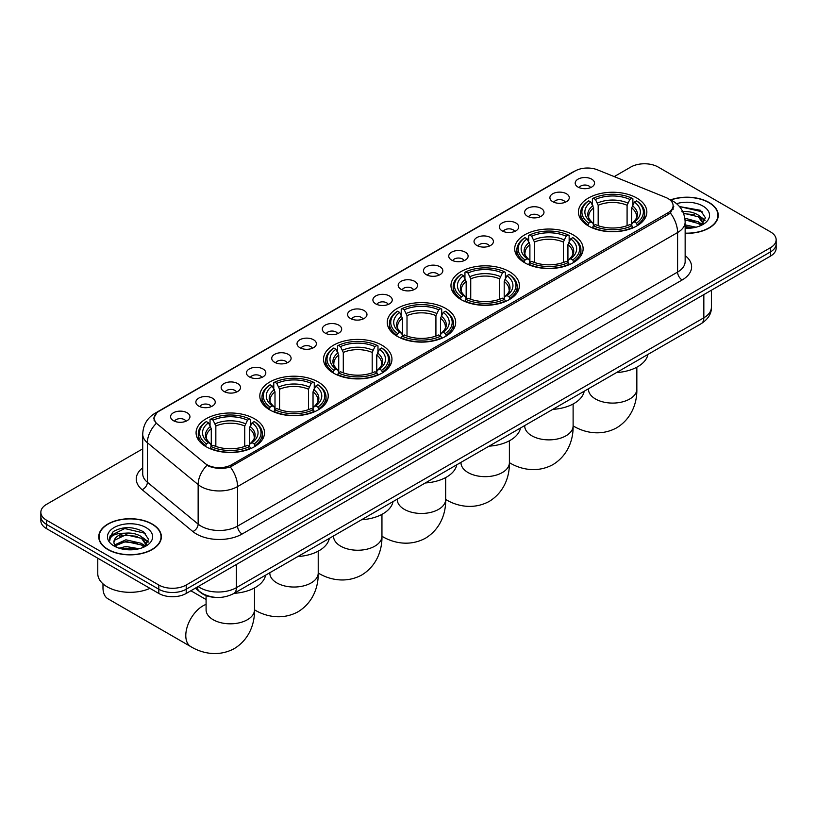 <?xml version="1.0" encoding="UTF-8"?>
<svg xmlns="http://www.w3.org/2000/svg" width="817" height="817" viewBox="0 0 817 817"><rect width="100%" height="100%" fill="white"/><g stroke="black" fill="none" stroke-linecap="round" stroke-linejoin="round"><path stroke-width="1.23" d="M381.937 345.193A34.212 19.751 0 0 0 344.651 340.914A34.212 19.751 0 0 0 323.532 359.163A34.212 19.751 0 0 0 333.55 373.134A34.212 19.751 0 0 0 370.836 377.413A34.212 19.751 0 0 0 391.956 359.163A34.212 19.751 0 0 0 381.937 345.193M573.105 234.826A34.212 19.751 0 0 0 535.819 230.547A34.212 19.751 0 0 0 514.7 248.797A34.212 19.751 0 0 0 524.718 262.757A34.212 19.751 0 0 0 562.004 267.047A34.212 19.751 0 0 0 583.124 248.797A34.212 19.751 0 0 0 573.105 234.826M509.379 271.612A34.212 19.751 0 0 0 472.093 267.333A34.212 19.751 0 0 0 450.974 285.582A34.212 19.751 0 0 0 460.992 299.553A34.212 19.751 0 0 0 498.278 303.832A34.212 19.751 0 0 0 519.398 285.582A34.212 19.751 0 0 0 509.379 271.612M445.653 308.407A34.212 19.751 0 0 0 408.367 304.128A34.212 19.751 0 0 0 387.248 322.378A34.212 19.751 0 0 0 397.266 336.338A34.212 19.751 0 0 0 434.552 340.628A34.212 19.751 0 0 0 455.682 322.378A34.212 19.751 0 0 0 445.653 308.407M318.211 381.988A34.212 19.751 0 0 0 280.925 377.709A34.212 19.751 0 0 0 259.806 395.949A34.212 19.751 0 0 0 269.824 409.92A34.212 19.751 0 0 0 307.11 414.199A34.212 19.751 0 0 0 328.23 395.949A34.212 19.751 0 0 0 318.211 381.988M254.485 418.774A34.212 19.751 0 0 0 217.199 414.495A34.212 19.751 0 0 0 196.08 432.744A34.212 19.751 0 0 0 206.098 446.715A34.212 19.751 0 0 0 243.384 450.994A34.212 19.751 0 0 0 264.514 432.744A34.212 19.751 0 0 0 254.485 418.774M636.821 198.041A34.212 19.751 0 0 0 599.535 193.752A34.212 19.751 0 0 0 578.416 212.001A34.212 19.751 0 0 0 588.434 225.972A34.212 19.751 0 0 0 625.72 230.251A34.212 19.751 0 0 0 646.85 212.001A34.212 19.751 0 0 0 636.821 198.041M552.741 201.676A9.681 5.586 180 0 1 550.821 200.094A9.681 5.586 180 0 1 554.028 193.139A9.681 5.586 180 0 1 566.436 193.772A9.681 5.586 180 0 1 568.356 200.094A9.681 5.586 180 0 1 552.741 201.676M565.262 202.248A5.811 3.35 0 0 0 563.699 200.614A5.811 3.35 0 0 0 557.97 199.767A5.811 3.35 0 0 0 553.926 202.248M527.455 216.27A9.681 5.586 180 0 1 525.535 214.687A9.681 5.586 180 0 1 528.742 207.743A9.681 5.586 180 0 1 541.15 208.366A9.681 5.586 180 0 1 543.07 214.687A9.681 5.586 180 0 1 527.455 216.27M539.966 216.852A5.811 3.35 0 0 0 538.413 215.218A5.811 3.35 0 0 0 532.684 214.371A5.811 3.35 0 0 0 528.63 216.852M502.169 230.874A9.681 5.586 180 0 1 500.249 229.291A9.681 5.586 180 0 1 503.456 222.347A9.681 5.586 180 0 1 515.864 222.97A9.681 5.586 180 0 1 517.784 229.291A9.681 5.586 180 0 1 502.169 230.874M514.679 231.456A5.811 3.35 0 0 0 513.127 229.822A5.811 3.35 0 0 0 507.398 228.964A5.811 3.35 0 0 0 503.343 231.456M476.883 245.478A9.681 5.586 180 0 1 474.953 243.895A9.681 5.586 180 0 1 478.159 236.94A9.681 5.586 180 0 1 490.568 237.563A9.681 5.586 180 0 1 492.498 243.895A9.681 5.586 180 0 1 476.883 245.478M489.393 246.05A5.811 3.35 0 0 0 487.831 244.416A5.811 3.35 0 0 0 482.112 243.568A5.811 3.35 0 0 0 478.057 246.05M451.587 260.072A9.681 5.586 180 0 1 449.667 258.489A9.681 5.586 180 0 1 452.873 251.544A9.681 5.586 180 0 1 465.281 252.167A9.681 5.586 180 0 1 467.201 258.489A9.681 5.586 180 0 1 451.587 260.072M464.107 260.654A5.811 3.35 0 0 0 462.545 259.02A5.811 3.35 0 0 0 456.826 258.172A5.811 3.35 0 0 0 452.771 260.654M426.3 274.675A9.681 5.586 180 0 1 424.38 273.092A9.681 5.586 180 0 1 427.587 266.148A9.681 5.586 180 0 1 439.995 266.771A9.681 5.586 180 0 1 441.915 273.092A9.681 5.586 180 0 1 426.3 274.675M438.821 275.258A5.811 3.35 0 0 0 437.258 273.624A5.811 3.35 0 0 0 431.529 272.766A5.811 3.35 0 0 0 427.485 275.258M401.014 289.269A9.681 5.586 180 0 1 399.094 287.696A9.681 5.586 180 0 1 402.301 280.742A9.681 5.586 180 0 1 414.709 281.365A9.681 5.586 180 0 1 416.629 287.696A9.681 5.586 180 0 1 401.014 289.269M413.525 289.851A5.811 3.35 0 0 0 411.972 288.217A5.811 3.35 0 0 0 406.243 287.37A5.811 3.35 0 0 0 402.189 289.851M375.728 303.873A9.681 5.586 180 0 1 373.808 302.29A9.681 5.586 180 0 1 377.015 295.345A9.681 5.586 180 0 1 389.423 295.968A9.681 5.586 180 0 1 391.343 302.29A9.681 5.586 180 0 1 375.728 303.873M388.238 304.455A5.811 3.35 0 0 0 386.676 302.821A5.811 3.35 0 0 0 380.957 301.973A5.811 3.35 0 0 0 376.903 304.455M350.442 318.477A9.681 5.586 180 0 1 348.512 316.894A9.681 5.586 180 0 1 351.718 309.939A9.681 5.586 180 0 1 364.127 310.572A9.681 5.586 180 0 1 366.057 316.894A9.681 5.586 180 0 1 350.442 318.477M362.952 319.049A5.811 3.35 0 0 0 361.39 317.415A5.811 3.35 0 0 0 355.671 316.567A5.811 3.35 0 0 0 351.616 319.049M325.146 333.07A9.681 5.586 180 0 1 323.226 331.488A9.681 5.586 180 0 1 326.432 324.543A9.681 5.586 180 0 1 338.841 325.166A9.681 5.586 180 0 1 340.76 331.488A9.681 5.586 180 0 1 325.146 333.07M337.666 333.653A5.811 3.35 0 0 0 336.104 332.019A5.811 3.35 0 0 0 330.385 331.171A5.811 3.35 0 0 0 326.33 333.653M299.859 347.674A9.681 5.586 180 0 1 297.939 346.091A9.681 5.586 180 0 1 301.146 339.147A9.681 5.586 180 0 1 313.554 339.77A9.681 5.586 180 0 1 315.474 346.091A9.681 5.586 180 0 1 299.859 347.674M312.38 348.256A5.811 3.35 0 0 0 310.817 346.622A5.811 3.35 0 0 0 305.088 345.765A5.811 3.35 0 0 0 301.044 348.256M274.573 362.278A9.681 5.586 180 0 1 272.653 360.695A9.681 5.586 180 0 1 275.86 353.741A9.681 5.586 180 0 1 288.268 354.364A9.681 5.586 180 0 1 290.188 360.695A9.681 5.586 180 0 1 274.573 362.278M287.084 362.85A5.811 3.35 0 0 0 285.531 361.216A5.811 3.35 0 0 0 279.802 360.368A5.811 3.35 0 0 0 275.748 362.85M249.287 376.872A9.681 5.586 180 0 1 247.367 375.289A9.681 5.586 180 0 1 250.574 368.344A9.681 5.586 180 0 1 262.982 368.967A9.681 5.586 180 0 1 264.902 375.289A9.681 5.586 180 0 1 249.287 376.872M261.797 377.454A5.811 3.35 0 0 0 260.235 375.82A5.811 3.35 0 0 0 254.516 374.972A5.811 3.35 0 0 0 250.462 377.454M224.001 391.476A9.681 5.586 180 0 1 222.071 389.893A9.681 5.586 180 0 1 225.278 382.948A9.681 5.586 180 0 1 237.686 383.571A9.681 5.586 180 0 1 239.616 389.893A9.681 5.586 180 0 1 224.001 391.476M236.511 392.058A5.811 3.35 0 0 0 234.949 390.424A5.811 3.35 0 0 0 229.23 389.566A5.811 3.35 0 0 0 225.175 392.058M198.705 406.069A9.681 5.586 180 0 1 196.785 404.497A9.681 5.586 180 0 1 199.991 397.542A9.681 5.586 180 0 1 212.4 398.165A9.681 5.586 180 0 1 214.32 404.497A9.681 5.586 180 0 1 198.705 406.069M211.225 406.652A5.811 3.35 0 0 0 209.663 405.018A5.811 3.35 0 0 0 203.944 404.17A5.811 3.35 0 0 0 199.889 406.652M173.418 420.673A9.681 5.586 180 0 1 171.499 419.09A9.681 5.586 180 0 1 174.705 412.146A9.681 5.586 180 0 1 187.113 412.769A9.681 5.586 180 0 1 189.033 419.09A9.681 5.586 180 0 1 173.418 420.673M185.939 421.255A5.811 3.35 0 0 0 184.376 419.621A5.811 3.35 0 0 0 178.647 418.774A5.811 3.35 0 0 0 174.603 421.255M578.028 187.073A9.681 5.586 180 0 1 576.108 185.49A9.681 5.586 180 0 1 579.314 178.545A9.681 5.586 180 0 1 591.722 179.168A9.681 5.586 180 0 1 593.642 185.49A9.681 5.586 180 0 1 578.028 187.073M590.548 187.655A5.811 3.35 0 0 0 588.986 186.021A5.811 3.35 0 0 0 583.267 185.173A5.811 3.35 0 0 0 579.212 187.655M665.671 197.408A17.433 10.059 180 0 1 668 198.541A17.433 10.059 180 0 1 673.106 205.649A17.433 10.059 180 0 1 668 212.767L231.62 464.71A17.433 10.059 180 0 1 205.016 463.372L157.273 423.992A17.433 10.059 180 0 1 154.117 418.222A17.433 10.059 180 0 1 159.223 411.104L575.158 170.967A17.433 10.059 180 0 1 597.482 169.844L665.671 197.408M215.208 597.35A19.363 11.183 180 0 1 200.696 592.611L195.324 588.179M685.146 233.315A31.312 18.076 0 0 0 718.255 215.269A31.312 18.076 0 0 0 709.085 202.493A31.312 18.076 0 0 0 670.512 199.889M152.197 524.003A31.312 18.076 0 0 0 118.077 520.092A31.312 18.076 0 0 0 98.745 536.789A31.312 18.076 0 0 0 107.915 549.575A31.312 18.076 0 0 0 142.035 553.487A31.312 18.076 0 0 0 161.368 536.789A31.312 18.076 0 0 0 152.197 524.003M673.79 206.395L670.379 212.951L668.684 214.187L230.343 466.997C223.051 469.091 215.892 468.825 208.846 466.221L206.967 465.302A22.59 15.115 129.5 0 0 198.143 484.593L147.387 442.743A25.817 14.91 180 0 1 142.72 434.195L142.72 473.727A25.817 14.91 0 0 0 147.387 482.275L198.143 524.126A25.817 14.91 0 0 0 201.033 526.117A25.817 14.91 0 0 0 237.553 526.117L677.589 272.061A25.817 14.91 0 0 0 685.146 261.522L685.146 221.989A25.817 14.91 180 0 1 677.589 232.539A22.59 13.041 -120 0 0 670.379 212.951M142.72 448.839L46.518 504.375A19.363 11.183 0 0 0 40.85 512.279L40.85 520.715A19.363 11.183 0 0 0 46.518 528.619L158.815 593.448L158.815 589.231A19.363 11.183 0 0 0 186.205 589.231L770.482 251.902A19.363 11.183 0 0 0 776.15 243.997A19.363 11.183 0 0 1 770.482 251.902L186.205 589.231A19.363 11.183 0 0 1 158.815 589.231L46.518 524.402L158.815 589.231L158.815 585.013A19.363 11.183 0 0 0 186.205 585.013L770.482 247.684A19.363 11.183 0 0 0 776.15 239.779A19.363 11.183 0 0 0 770.482 231.875L658.185 167.046A19.363 11.183 0 0 0 630.795 167.046L614.231 176.615M40.85 516.497A19.363 11.183 0 0 0 46.518 524.402A19.363 11.183 0 0 1 40.85 516.497M685.146 255.609A32.282 18.638 180 0 1 682.154 279.976L242.118 534.022A32.282 18.638 180 0 1 196.468 534.022A32.282 18.638 180 0 1 192.853 531.53L142.097 489.679A6.454 4.32 -50.5 0 0 147.387 482.275L147.387 442.743A22.59 15.115 129.5 0 1 156.149 423.512L153.667 418.222L156.854 412.789M40.85 512.279A19.363 11.183 0 0 0 46.518 520.184L158.815 585.013M158.815 593.448A19.363 11.183 0 0 0 186.205 593.448L770.482 256.119A19.363 11.183 0 0 0 776.15 248.215L776.15 239.779M685.146 233.131A30.985 17.892 0 0 0 717.929 215.269A30.985 17.892 0 0 0 708.86 202.626A30.985 17.892 0 0 0 670.788 200.012M685.146 224.879L696.033 227.218M685.146 226.554L693.255 227.8M684.84 218.19L698.351 221.826L701.68 224.992M685.054 219.855L698.351 223.501L700.812 225.574M681.868 211.695C688.057 211.052 693.551 212.195 698.351 215.126L703.08 222.561L702.967 223.797M683.461 213.217L698.351 216.801L703.029 223.398M685.146 228.28A22.59 13.041 0 0 0 702.916 224.501A22.59 13.041 0 0 0 702.916 206.047A22.59 13.041 0 0 0 676.578 203.678M701.078 225.451L705.428 217.812L700.465 210.296L679.458 206.558M680.02 207.242L681.623 207.038L702.457 211.889M683.604 213.574L694.399 214.81M701.323 217.812L704.908 220.815M685.085 220.243L694.399 221.499M701.323 224.501L701.854 224.849M685.146 226.932L693.01 227.841M699.413 215.892L705.122 220.222M699.413 222.592L702.375 224.379M108.14 549.443A30.985 17.892 0 0 0 141.913 553.313A30.985 17.892 0 0 0 161.041 536.789A30.985 17.892 0 0 0 151.962 524.136A30.985 17.892 0 0 0 118.199 520.266A30.985 17.892 0 0 0 99.071 536.789A30.985 17.892 0 0 0 108.14 549.443M97.774 558.215L97.774 573.687A32.282 18.638 0 0 0 107.231 586.861A32.282 18.638 0 0 0 149.971 588.352M119.037 548.176L125.879 546.502L139.145 548.728M121.713 548.912L125.879 548.176L136.357 549.32M114.686 544.898L125.879 539.812L141.464 543.336L144.793 546.502M115.248 545.817L125.879 541.487L141.464 545.01L143.925 547.084M144.19 546.961L148.541 539.322L143.578 531.816C132.967 526.332 122.836 526.271 113.195 531.622L109.478 538.434L109.835 540.629C110.04 535.717 115.085 533.246 124.981 533.215A16.136 9.314 0 0 0 113.92 542.059A16.136 9.314 0 0 0 114.697 544.929L116.627 547.278M124.981 533.215C131.169 532.561 136.664 533.705 141.464 536.646L146.192 544.081L146.08 545.307M113.92 542.243L114.472 540.262L125.879 534.788L141.464 538.321L146.141 544.919M146.029 527.568A22.59 13.041 0 0 0 114.084 527.568A22.59 13.041 0 0 0 114.084 546.011A22.59 13.041 0 0 0 146.029 546.011A22.59 13.041 0 0 0 146.029 527.568M109.478 538.587L110.183 535.84L124.725 528.548L145.569 533.409M119.742 536.166L124.725 535.247L137.511 536.33M144.435 539.322L148.02 542.325M119.742 542.866L124.725 541.937L137.511 543.019M144.435 546.022L144.956 546.359M122.141 549.004L136.122 549.351M142.526 537.412L148.224 541.732M142.526 544.112L145.487 545.899M587.821 225.604L588.74 223.164A30.729 17.739 0 0 1 588.74 200.849L590.854 202.065A27.758 16.023 0 0 0 590.854 221.938L592.938 223.133L593.612 225.615M593.612 224.604L593.612 207.916L590.854 202.065M592.386 204.71L592.386 198.735L593.305 198.214A30.729 17.739 0 0 1 631.96 198.214L629.846 199.43A27.758 16.023 0 0 0 595.419 199.43L598.177 205.281L598.177 225.686M627.088 225.686L627.088 205.281L629.846 199.43M616.488 372.583A35.509 20.496 0 0 0 647.922 354.435M592.386 227.381A32.016 18.485 0 0 0 632.879 227.381L631.96 225.798A30.729 17.739 0 0 1 593.305 225.798L592.386 227.933M632.879 227.933L632.879 227.381M588.74 200.849L587.821 201.37A32.016 18.485 0 0 0 580.611 213.063A32.016 18.485 0 0 0 587.821 224.746M631.96 198.214L632.879 198.735L632.879 204.71M593.305 225.798L595.419 224.573A27.758 16.023 0 0 0 629.846 224.573L631.96 225.798M590.854 221.938L588.74 223.164M595.419 199.43L593.305 198.214M592.938 205.659A24.827 14.338 0 0 0 592.938 223.133L593.06 223.204C589.527 219.793 588.097 217.475 588.751 216.26A23.887 13.787 0 0 1 593.612 207.916M637.444 224.746A32.016 18.485 0 0 0 644.654 213.063A32.016 18.485 0 0 0 637.444 201.37L636.525 200.849A30.729 17.739 0 0 1 636.525 223.164L637.444 225.604M636.525 223.164L634.411 221.938A27.758 16.023 0 0 0 634.411 202.065L636.525 200.849M634.411 202.065L631.653 207.916L631.653 224.604L632.327 223.133L634.411 221.938M631.653 207.916A23.887 13.787 0 0 1 636.514 216.26C637.168 217.485 635.728 219.804 632.205 223.204L632.327 223.133A24.827 14.338 0 0 0 632.327 205.659M631.653 225.615L631.653 224.604M524.106 262.4L525.014 259.949A30.729 17.739 0 0 1 525.014 237.635L527.128 238.86A27.758 16.023 0 0 0 527.128 258.734L529.222 259.918L529.896 262.41M529.896 261.389L529.896 244.702L527.128 238.86M528.67 241.505L528.67 235.521L529.579 235A30.729 17.739 0 0 1 568.234 235L566.12 236.225A27.758 16.023 0 0 0 531.693 236.225L534.461 242.067L534.461 262.482M563.362 262.482L563.362 242.067L566.12 236.225M552.762 409.378A35.509 20.496 0 0 0 584.206 391.22M528.67 264.167A32.016 18.485 0 0 0 569.153 264.167L568.234 262.584A30.729 17.739 0 0 1 529.579 262.584L528.67 264.718M569.153 264.718L569.153 264.167M525.014 237.635L524.106 238.166A32.016 18.485 0 0 0 516.885 249.849A32.016 18.485 0 0 0 524.106 261.532M568.234 235L569.153 235.521L569.153 241.505M529.579 262.584L531.693 261.369A27.758 16.023 0 0 0 566.12 261.369L568.234 262.584M527.128 258.734L525.014 259.949M531.693 236.225L529.579 235M529.222 242.455A24.827 14.338 0 0 0 529.222 259.918L529.334 259.99C525.811 256.579 524.371 254.271 525.025 253.045A23.887 13.787 0 0 1 529.896 244.702M573.718 261.532A32.016 18.485 0 0 0 580.928 249.849A32.016 18.485 0 0 0 573.718 238.166L572.799 237.635A30.729 17.739 0 0 1 572.799 259.949L573.718 262.4M572.799 259.949L570.685 258.734A27.758 16.023 0 0 0 570.685 238.86L572.799 237.635M570.685 238.86L567.927 244.702L567.927 261.389L568.601 259.918L570.685 258.734M567.927 244.702A23.887 13.787 0 0 1 572.799 253.045C573.442 254.271 572.002 256.589 568.479 259.99L568.601 259.918A24.827 14.338 0 0 0 568.601 242.455M567.927 262.41L567.927 261.389M460.38 299.185L461.299 296.745A30.729 17.739 0 0 1 461.299 274.43L463.413 275.646A27.758 16.023 0 0 0 463.413 295.519L465.496 296.704L466.17 299.196M466.17 298.185L466.17 281.497L463.413 275.646M464.944 278.291L464.944 272.316L465.864 271.795A30.729 17.739 0 0 1 504.508 271.795L502.404 273.011A27.758 16.023 0 0 0 467.978 273.011L470.735 278.863L470.735 299.267M499.636 299.267L499.636 278.863L502.404 273.011M489.046 446.164A35.509 20.496 0 0 0 520.48 428.016M464.944 300.962A32.016 18.485 0 0 0 505.427 300.962L504.508 299.379A30.729 17.739 0 0 1 465.864 299.379L464.944 301.504M505.427 301.504L505.427 300.962M461.299 274.43L460.38 274.951A32.016 18.485 0 0 0 453.169 286.634A32.016 18.485 0 0 0 460.38 298.328M504.508 271.795L505.427 272.316L505.427 278.291M465.864 299.379L467.978 298.154A27.758 16.023 0 0 0 502.404 298.154L504.508 299.379M463.413 295.519L461.299 296.745M467.978 273.011L465.864 271.795M465.496 279.24A24.827 14.338 0 0 0 465.496 296.704L465.608 296.785C462.085 293.374 460.645 291.056 461.299 289.841A23.887 13.787 0 0 1 466.17 281.497M509.992 298.328A32.016 18.485 0 0 0 517.202 286.634A32.016 18.485 0 0 0 509.992 274.951L509.073 274.43A30.729 17.739 0 0 1 509.073 296.745L509.992 299.185M509.073 296.745L506.959 295.519A27.758 16.023 0 0 0 506.959 275.646L509.073 274.43M506.959 275.646L504.201 281.497L504.201 298.185L504.875 296.704L506.959 295.519M504.201 281.497A23.887 13.787 0 0 1 509.073 289.841C509.726 291.066 508.286 293.385 504.763 296.785L504.875 296.704A24.827 14.338 0 0 0 504.875 279.24M504.201 299.196L504.201 298.185M396.653 335.981L397.573 333.53A30.729 17.739 0 0 1 397.573 311.216L399.687 312.441A27.758 16.023 0 0 0 399.687 332.315L401.77 333.499L402.444 335.991M402.444 334.97L402.444 318.283L399.687 312.441M401.218 315.076L401.218 309.102L402.138 308.581A30.729 17.739 0 0 1 440.792 308.581L438.678 309.796A27.758 16.023 0 0 0 404.252 309.796L407.009 315.648L407.009 336.053M435.921 336.053L435.921 315.648L438.678 309.796M425.32 482.959A35.509 20.496 0 0 0 456.754 464.802M401.218 337.748A32.016 18.485 0 0 0 441.711 337.748L440.792 336.165A30.729 17.739 0 0 1 402.138 336.165L401.218 338.299M441.711 338.299L441.711 337.748M397.573 311.216L396.653 311.737A32.016 18.485 0 0 0 389.443 323.43A32.016 18.485 0 0 0 396.653 335.113M440.792 308.581L441.711 309.102L441.711 315.076M402.138 336.165L404.252 334.95A27.758 16.023 0 0 0 438.678 334.95L440.792 336.165M399.687 332.315L397.573 333.53M404.252 309.796L402.138 308.581M401.77 316.036A24.827 14.338 0 0 0 401.77 333.499L401.893 333.571C398.359 330.16 396.929 327.852 397.583 326.626A23.887 13.787 0 0 1 402.444 318.283M446.276 335.113A32.016 18.485 0 0 0 453.486 323.43A32.016 18.485 0 0 0 446.276 311.737L445.357 311.216A30.729 17.739 0 0 1 445.357 333.53L446.276 335.981M445.357 333.53L443.243 332.315A27.758 16.023 0 0 0 443.243 312.441L445.357 311.216M443.243 312.441L440.475 318.283L440.475 334.97L441.16 333.499L443.243 332.315M440.475 318.283A23.887 13.787 0 0 1 445.347 326.626C446 327.852 444.56 330.17 441.037 333.571L441.16 333.499A24.827 14.338 0 0 0 441.16 316.036M440.475 335.991L440.475 334.97M332.938 372.766L333.847 370.326A30.729 17.739 0 0 1 333.847 348.011L335.961 349.227A27.758 16.023 0 0 0 335.961 369.1L338.054 370.285L338.728 372.777M338.728 371.766L338.728 355.078L335.961 349.227M337.503 351.872L337.503 345.897L338.412 345.366A30.729 17.739 0 0 1 377.066 345.366L374.952 346.592A27.758 16.023 0 0 0 340.526 346.592L343.293 352.444L343.293 372.848M372.195 372.848L372.195 352.444L374.952 346.592M361.594 519.745A35.509 20.496 0 0 0 393.038 501.597M337.503 374.543A32.016 18.485 0 0 0 377.985 374.543L377.066 372.96A30.729 17.739 0 0 1 338.412 372.96L337.503 375.085M377.985 375.085L377.985 374.543M333.847 348.011L332.938 348.532A32.016 18.485 0 0 0 325.717 360.215A32.016 18.485 0 0 0 332.938 371.909M377.066 345.366L377.985 345.897L377.985 351.872M338.412 372.96L340.526 371.735A27.758 16.023 0 0 0 374.952 371.735L377.066 372.96M335.961 369.1L333.847 370.326M340.526 346.592L338.412 345.366M338.054 352.821A24.827 14.338 0 0 0 338.054 370.285L338.167 370.367C334.643 366.956 333.203 364.637 333.857 363.422A23.887 13.787 0 0 1 338.728 355.078M382.55 371.909A32.016 18.485 0 0 0 389.76 360.215A32.016 18.485 0 0 0 382.55 348.532L381.631 348.011A30.729 17.739 0 0 1 381.631 370.326L382.55 372.766M381.631 370.326L379.517 369.1A27.758 16.023 0 0 0 379.517 349.227L381.631 348.011M379.517 349.227L376.76 355.078L376.76 371.766L377.434 370.285L379.517 369.1M376.76 355.078A23.887 13.787 0 0 1 381.631 363.422C382.274 364.648 380.834 366.966 377.311 370.367L377.434 370.285A24.827 14.338 0 0 0 377.434 352.821M376.76 372.777L376.76 371.766M269.212 409.562L270.131 407.111A30.729 17.739 0 0 1 270.131 384.797L272.245 386.012A27.758 16.023 0 0 0 272.245 405.896L274.328 407.08L275.002 409.572M275.002 408.551L275.002 391.864L272.245 386.012M273.777 388.657L273.777 382.683L274.696 382.162A30.729 17.739 0 0 1 313.34 382.162L311.226 383.377A27.758 16.023 0 0 0 276.81 383.377L279.567 389.229L279.567 409.634M308.469 409.634L308.469 389.229L311.226 383.377M297.868 556.54A35.509 20.496 0 0 0 329.312 538.383M273.777 411.329A32.016 18.485 0 0 0 314.259 411.329L313.34 409.746A30.729 17.739 0 0 1 274.696 409.746L273.777 411.88M314.259 411.88L314.259 411.329M270.131 384.797L269.212 385.318A32.016 18.485 0 0 0 262.002 397.011A32.016 18.485 0 0 0 269.212 408.694M313.34 382.162L314.259 382.683L314.259 388.657M274.696 409.746L276.81 408.531A27.758 16.023 0 0 0 311.226 408.531L313.34 409.746M272.245 405.896L270.131 407.111M276.81 383.377L274.696 382.162M274.328 389.607A24.827 14.338 0 0 0 274.328 407.08L274.441 407.152C270.917 403.741 269.477 401.433 270.131 400.207A23.887 13.787 0 0 1 275.002 391.864M318.824 408.694A32.016 18.485 0 0 0 326.034 397.011A32.016 18.485 0 0 0 318.824 385.318L317.905 384.797A30.729 17.739 0 0 1 317.905 407.111L318.824 409.562M317.905 407.111L315.791 405.896A27.758 16.023 0 0 0 315.791 386.012L317.905 384.797M315.791 386.012L313.034 391.864L313.034 408.551L313.708 407.08L315.791 405.896M313.034 391.864A23.887 13.787 0 0 1 317.905 400.207C318.548 401.433 317.119 403.751 313.595 407.152L313.708 407.08A24.827 14.338 0 0 0 313.708 389.607M313.034 409.572L313.034 408.551M103.259 584.073A24.204 13.981 120 0 0 102.983 587.729A24.204 13.981 120 0 0 107.997 598.82L190.8 646.625A24.204 13.981 -60 0 1 187.093 627.221A24.204 13.981 -60 0 1 202.912 605.887A24.204 13.981 -60 0 1 206.088 604.396M205.486 446.348L206.405 443.897A30.729 17.739 0 0 1 206.405 421.582L208.519 422.808A27.758 16.023 0 0 0 208.519 442.681L210.602 443.866L211.276 446.358M211.276 445.347L211.276 428.649L208.519 422.808M210.051 425.453L210.051 419.478L210.97 418.947A30.729 17.739 0 0 1 249.624 418.947L247.51 420.173A27.758 16.023 0 0 0 213.084 420.173L215.841 426.014L215.841 446.429M244.743 446.429L244.743 426.014L247.51 420.173M234.152 593.326A35.509 20.496 0 0 0 265.586 575.178M210.051 448.125A32.016 18.485 0 0 0 250.543 448.125L249.624 446.542A30.729 17.739 0 0 1 210.97 446.542L210.051 448.666M250.543 448.666L250.543 448.125M206.405 421.582L205.486 422.113A32.016 18.485 0 0 0 198.276 433.796A32.016 18.485 0 0 0 205.486 445.49M249.624 418.947L250.543 419.478L250.543 425.453M210.97 446.542L213.084 445.316A27.758 16.023 0 0 0 247.51 445.316L249.624 446.542M208.519 442.681L206.405 443.897M213.084 420.173L210.97 418.947M210.602 426.403A24.827 14.338 0 0 0 210.602 443.866L210.725 443.948C207.191 440.537 205.761 438.218 206.415 437.003A23.887 13.787 0 0 1 211.276 428.649M255.108 445.49A32.016 18.485 0 0 0 262.318 433.796A32.016 18.485 0 0 0 255.108 422.113L254.189 421.582A30.729 17.739 0 0 1 254.189 443.897L255.108 446.348M254.189 443.897L252.075 442.681A27.758 16.023 0 0 0 252.075 422.808L254.189 421.582M252.075 422.808L249.308 428.649L249.308 445.347L249.982 443.866L252.075 442.681M249.308 428.649A23.887 13.787 0 0 1 254.179 437.003C254.833 438.229 253.393 440.537 249.869 443.948L249.982 443.866A24.827 14.338 0 0 0 249.982 426.403M249.308 446.358L249.308 445.347M231.62 464.71L231.62 466.487M668 212.767L668 214.575M242.118 534.022A6.454 3.728 60 0 1 237.553 526.117L237.553 486.585A25.817 14.91 180 0 1 201.033 486.585A25.817 14.91 180 0 1 198.143 484.593L198.143 524.126A6.454 4.32 -50.5 0 1 192.853 531.53M669.644 199.522A22.59 10.58 112 0 0 669.337 199.409L672.912 201.105C680.632 205.741 684.717 212.706 685.146 221.989M230.343 466.997A22.59 13.041 60 0 1 237.553 486.585L677.589 232.539L677.589 272.061A6.454 3.728 60 0 0 682.154 279.976M157.303 412.432A22.59 13.041 -120 0 0 154.954 413.31C147.234 417.947 143.149 424.911 142.72 434.195M154.954 413.31L573.258 171.805A22.59 13.041 60 0 1 574.974 171.08M142.097 489.679A32.282 18.638 180 0 1 142.72 467.814M186.205 585.013L186.205 593.448M770.482 247.684L770.482 256.119M46.518 520.184L46.518 528.619M198.163 586.545A25.817 14.91 0 0 0 199.899 587.658A25.817 14.91 0 0 0 236.409 587.658L703.835 317.793A25.817 14.91 0 0 0 711.393 307.253C711.587 313.657 708.176 319.141 701.16 323.695L233.733 593.561A12.909 7.455 60 0 0 236.409 587.658L236.409 564.465M703.835 294.6L703.835 317.793A12.909 7.455 60 0 1 701.16 323.695M197.111 587.147A12.909 8.64 129.5 0 0 199.368 591.345L195.447 588.117M636.841 367.201L636.841 389.106A24.204 13.981 180 0 1 629.754 398.992A24.204 13.981 180 0 1 595.511 398.992A24.204 13.981 180 0 1 588.424 389.106L588.475 390.056M573.136 425.882A24.204 13.981 -60 0 1 573.115 425.871L573.115 425.871C583.501 432.244 600.301 436.727 616.712 427.802C632.644 418.049 637.168 401.259 636.841 389.106M627.088 205.281A23.887 13.787 0 0 0 598.177 205.281M627.762 203.025A24.827 14.338 0 0 0 597.503 203.025M573.115 403.996L573.115 425.892A24.204 13.981 180 0 1 566.028 435.778A24.204 13.981 180 0 1 531.796 435.778A24.204 13.981 180 0 1 524.698 425.892L524.759 426.842M573.115 425.892C573.442 438.055 568.928 454.834 552.986 464.587C536.575 473.513 519.786 469.029 509.42 462.667L509.389 462.657A24.204 13.981 -60 0 1 509.389 462.657A24.204 13.981 180 0 1 502.302 472.563A24.204 13.981 180 0 1 468.07 472.563A24.204 13.981 180 0 1 460.982 462.688L461.033 463.627M563.362 242.067A23.887 13.787 0 0 0 534.461 242.067M564.036 239.82A24.827 14.338 0 0 0 533.787 239.82M445.694 499.463A24.204 13.981 -60 0 1 445.673 499.453L445.673 499.453C456.06 505.825 472.859 510.298 489.271 501.383C505.202 491.63 509.716 474.84 509.389 462.688L509.389 440.782M499.636 278.863A23.887 13.787 0 0 0 470.735 278.863M500.31 276.606A24.827 14.338 0 0 0 470.061 276.606M445.673 477.577L445.673 499.473A24.204 13.981 180 0 1 438.586 509.359A24.204 13.981 180 0 1 404.344 509.359A24.204 13.981 180 0 1 397.256 499.473L397.307 500.423M445.673 499.473C446 511.626 441.476 528.415 425.545 538.168C409.133 547.094 392.334 542.611 381.968 536.248L381.947 536.238A24.204 13.981 -60 0 1 381.947 536.238A24.204 13.981 180 0 1 374.86 546.144A24.204 13.981 180 0 1 340.628 546.144A24.204 13.981 180 0 1 333.53 536.269L333.591 537.208M435.921 315.648A23.887 13.787 0 0 0 407.009 315.648M436.595 313.391A24.827 14.338 0 0 0 406.335 313.391M318.252 573.044A24.204 13.981 -60 0 1 318.222 573.023L318.252 573.044C328.618 579.406 345.407 583.879 361.819 574.964C377.76 565.211 382.274 548.421 381.947 536.269L381.947 514.363M372.195 352.444A23.887 13.787 0 0 0 343.293 352.444M372.869 350.187A24.827 14.338 0 0 0 342.619 350.187M318.222 551.158L318.222 573.054A24.204 13.981 180 0 1 311.134 582.94A24.204 13.981 180 0 1 276.902 582.94A24.204 13.981 180 0 1 269.814 573.054L269.865 574.004M318.222 573.054C318.548 585.207 314.034 601.996 298.103 611.749C281.691 620.675 264.892 616.192 254.526 609.829A24.204 13.981 -60 0 1 254.506 609.819A24.204 13.981 180 0 1 247.408 619.725A24.204 13.981 180 0 1 213.176 619.725A24.204 13.981 180 0 1 206.088 609.839L206.139 610.789M308.469 389.229A23.887 13.787 0 0 0 279.567 389.229M309.143 386.972A24.827 14.338 0 0 0 278.893 386.972M244.743 426.014A23.887 13.787 0 0 0 215.841 426.014M245.427 423.768A24.827 14.338 0 0 0 215.167 423.768M154.117 418.222L154.117 420.479M673.106 205.649L673.106 209.356M573.258 171.805L577.405 169.875M233.733 593.561C223.347 598.779 212.961 598.779 202.565 593.561L199.368 591.345M711.393 307.253L711.393 290.229M717.929 217.863L717.929 215.269M703.08 223.674L703.08 222.561M161.041 539.383L161.041 536.789M146.192 545.184L146.192 544.081M99.071 539.383L99.071 536.789M580.611 218.966L580.611 213.063M644.654 218.966L644.654 213.063M516.885 255.752L516.885 249.849M580.928 255.752L580.928 249.849M453.169 292.547L453.169 286.634M517.202 292.547L517.202 286.634M389.443 329.333L389.443 323.43M453.486 329.333L453.486 323.43M325.717 366.128L325.717 360.215M389.76 366.128L389.76 360.215M254.526 609.829L254.506 609.819C254.833 622.003 250.308 638.782 234.377 648.545C217.965 657.46 201.166 652.987 190.8 646.625M262.002 402.914L262.002 397.011M326.034 402.914L326.034 397.011M102.983 583.838L102.983 587.729M254.506 587.944L254.506 609.839M198.276 439.709L198.276 433.796M262.318 439.709L262.318 433.796M206.088 599.545L190.872 590.752M206.088 595.603L206.088 609.839"/></g></svg>
